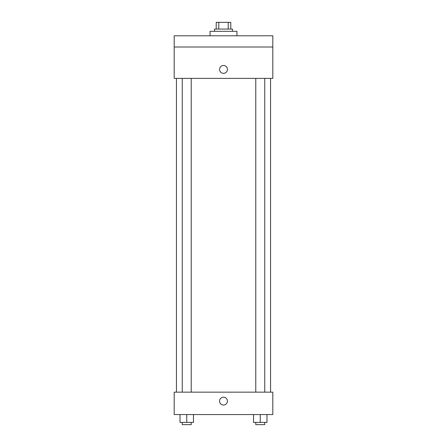 <?xml version="1.0" encoding="UTF-8"?>
<svg xmlns="http://www.w3.org/2000/svg" width="447" height="447" viewBox="0 0 447 447"><rect width="100%" height="100%" fill="white"/><g stroke="black" fill="none" stroke-linecap="round" stroke-linejoin="round"><path stroke-width="0.67" d="M218.784 29.072L218.784 22.35L216.214 22.35L216.214 29.072L216.214 22.35M218.784 22.35L230.786 22.35L230.786 29.072M228.216 29.072L228.216 22.35M214.538 31.312L214.538 29.072L232.462 29.072L232.462 31.312M236.949 35.799L236.949 31.312L210.051 31.312L210.051 35.799M174.19 35.799L272.81 35.799L272.81 47.002L174.19 47.002L174.19 35.799M272.81 47.002L272.81 78.381L174.19 78.381L174.19 47.002M223.5 73.336A3.922 3.922 0 0 1 220.103 67.452A3.922 3.922 0 0 1 226.897 67.452A3.922 3.922 0 0 1 223.5 73.336M174.19 392.153L272.81 392.153L272.81 414.565L174.19 414.565L174.19 392.153M223.5 405.038A3.922 3.922 0 0 1 220.103 399.154A3.922 3.922 0 0 1 226.897 399.154A3.922 3.922 0 0 1 223.5 405.038M253.533 414.565L253.533 422.409L266.982 422.409L266.982 414.565L266.982 422.409M260.255 422.409L260.255 414.565M264.741 422.409L264.741 424.65L255.773 424.65L255.773 422.409M180.018 414.565L180.018 422.409L193.467 422.409L193.467 414.565L193.467 422.409M186.745 422.409L186.745 414.565M191.227 422.409L191.227 424.65L182.259 424.65L182.259 422.409M270.564 392.153L270.564 78.381M176.436 392.153L176.436 78.381M255.773 78.381L255.773 392.153M264.741 78.381L264.741 392.153M191.227 392.153L191.227 78.381M182.259 392.153L182.259 78.381"/></g></svg>
